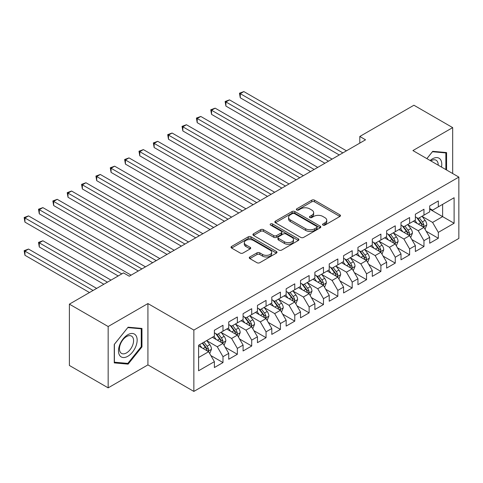 <?xml version="1.0" encoding="UTF-8"?>
<svg xmlns="http://www.w3.org/2000/svg" width="483" height="483" viewBox="0 0 483 483"><rect width="100%" height="100%" fill="white"/><g stroke="black" fill="none" stroke-linecap="round" stroke-linejoin="round"><path stroke-width="0.72" d="M322.946 225.102A1.395 0.803 0 0 0 324.92 225.102L339.893 216.456A1.992 1.153 0 0 0 340.473 215.641A1.992 1.153 0 0 0 339.893 214.832L314.53 200.185A1.992 1.153 0 0 0 311.71 200.185L296.737 208.831A1.395 0.803 0 0 0 296.333 209.399A1.395 0.803 0 0 0 296.737 209.972A1.395 0.803 0 0 0 298.711 209.972L300.649 208.849A6.376 3.683 0 0 1 309.669 208.849L311.783 210.069A6.376 3.683 0 0 1 313.648 212.677A6.376 3.683 0 0 1 311.783 215.279L309.845 216.396A1.395 0.803 0 0 0 309.434 216.964A1.395 0.803 0 0 0 309.845 217.537A1.395 0.803 0 0 0 311.819 217.537L313.757 216.414A6.376 3.683 0 0 1 322.771 216.414L324.884 217.64A6.376 3.683 0 0 1 326.756 220.242A6.376 3.683 0 0 1 324.884 222.844L322.946 223.961A1.395 0.803 0 0 0 322.541 224.535A1.395 0.803 0 0 0 322.946 225.102L322.946 223.961M249.856 256.968A1.992 1.153 0 0 0 249.27 257.783A1.992 1.153 0 0 0 249.856 258.598L256.968 262.704A1.992 1.153 0 0 0 259.788 262.704L276.415 253.104A1.992 1.153 0 0 0 277 252.295A1.992 1.153 0 0 0 276.415 251.48L251.051 236.833A1.992 1.153 0 0 0 248.232 236.833L231.605 246.433A1.992 1.153 0 0 0 231.025 247.248A1.992 1.153 0 0 0 231.605 248.063L240.202 253.026A1.992 1.153 0 0 0 243.021 253.026L250.134 248.914A1.992 1.153 0 0 0 250.719 248.105A1.992 1.153 0 0 0 250.134 247.29L245.871 244.827A5.331 3.079 0 0 1 244.313 242.653A5.331 3.079 0 0 1 247.604 239.809A5.331 3.079 0 0 1 253.412 240.474L270.112 250.116A5.331 3.079 0 0 1 271.669 252.295A5.331 3.079 0 0 1 268.379 255.139A5.331 3.079 0 0 1 262.571 254.469L259.788 252.863A1.992 1.153 0 0 0 256.968 252.863L249.856 256.968L249.856 258.598M108.156 326.52L108.156 387.849L147.919 364.894L147.919 303.565L108.156 326.52L69.395 304.145L123.515 272.895L129.257 276.216L365.54 139.798L359.799 136.478L359.799 143.113M147.919 303.565L193.858 330.082L458.85 177.092L458.85 238.421L193.858 391.417L193.858 330.082M452.68 173.53L452.68 127.615L412.917 150.569L458.85 177.092M452.68 127.615L413.919 105.234L359.799 136.478M300.788 237.407A1.992 1.153 0 0 0 303.608 237.407L320.235 227.807A1.992 1.153 0 0 0 320.821 226.992A1.992 1.153 0 0 0 320.235 226.177L294.871 211.536A1.992 1.153 0 0 0 292.052 211.536L275.431 221.136A1.992 1.153 0 0 0 274.845 221.951A1.992 1.153 0 0 0 275.431 222.76L300.788 237.407M271.126 225.404A1.395 0.803 0 0 1 272.539 225.597L272.539 223.943L298.325 238.831A1.992 1.153 0 0 1 298.911 239.64A1.992 1.153 0 0 1 298.325 240.456L281.698 250.055A1.992 1.153 0 0 1 278.878 250.055L253.515 235.414L253.515 233.784A1.992 1.153 0 0 0 252.935 234.599A1.992 1.153 0 0 0 253.515 235.414M253.515 233.784L260.633 229.679A1.992 1.153 0 0 1 263.452 229.679L273.734 235.613A1.992 1.153 0 0 0 276.554 235.613L281.275 232.891A1.992 1.153 0 0 0 281.861 232.075A1.992 1.153 0 0 0 281.275 231.266L270.565 225.078A1.395 0.803 0 0 1 270.16 224.51A1.395 0.803 0 0 1 271.017 223.768A1.395 0.803 0 0 1 272.539 223.943M429.707 209.163L442.627 216.626L442.627 204.357L454.111 197.728L438.322 206.845L438.322 200.958L429.707 205.933L429.707 211.82L423.965 215.134L423.965 209.248L415.356 214.223L415.356 220.103L409.614 223.418L409.614 217.537L400.999 222.506L400.999 228.393L395.257 231.707L395.257 225.821L386.642 230.796L386.642 236.682L380.9 239.997L380.9 234.11L372.29 239.085L372.29 244.966L366.549 248.286L366.549 242.4L357.933 247.374L357.933 253.255L352.192 256.57L352.192 250.689L343.576 255.658L343.576 261.544L337.834 264.859L337.834 258.973L329.225 263.947L329.225 269.834L323.483 273.149L323.483 267.262L314.868 272.237L314.868 278.117L309.126 281.432L309.126 275.551L300.517 280.52L300.517 286.407L294.769 289.722L294.769 283.841L286.159 288.81L286.159 294.696L280.418 298.011L280.418 292.124L271.802 297.099L271.802 302.986L266.061 306.3L266.061 300.414L257.451 305.389L257.451 311.269L251.709 314.584L251.709 308.703L243.094 313.672L243.094 319.559L237.352 322.873L237.352 316.987L228.737 321.962L228.737 327.848L222.995 331.163L222.995 325.276L214.386 330.251L214.386 336.132L198.591 345.248L198.591 370.775L214.386 361.658L208.644 351.715L198.591 345.913M454.111 197.728L454.111 223.255L438.322 232.371L432.581 222.428L422.172 216.414M426.193 231.254L438.322 238.258L438.322 232.371M438.322 238.258L429.707 243.227L429.707 237.346L423.965 240.661L418.224 230.711L407.815 224.704M411.836 239.538L423.965 246.541L423.965 240.661M423.965 246.541L415.356 251.516L415.356 245.63L409.614 248.944L403.873 239L393.464 232.993M397.485 247.827L409.614 254.831L409.614 248.944M409.614 254.831L400.999 259.806L400.999 253.919L395.257 257.234L389.515 247.29L379.107 241.283M383.128 256.117L395.257 263.12L395.257 257.234M395.257 263.12L386.642 268.089L386.642 262.209L380.9 265.523L375.158 255.579L364.75 249.566M368.77 264.406L380.9 271.41L380.9 265.523M380.9 271.41L372.29 276.379L372.29 270.492L366.549 273.813L360.807 263.863L350.398 257.856M354.419 272.69L366.549 279.693L366.549 273.813M366.549 279.693L357.933 284.668L357.933 278.782L352.192 282.096L346.45 272.152L336.041 266.145M340.062 280.979L352.192 287.983L352.192 282.096M352.192 287.983L343.576 292.958L343.576 287.071L337.834 290.386L332.093 280.442L321.69 274.429M325.705 289.269L337.834 296.272L337.834 290.386M337.834 296.272L329.225 301.241L329.225 295.361L323.483 298.675L317.742 288.725L307.333 282.718M311.354 297.552L323.483 304.556L323.483 298.675M323.483 304.556L314.868 309.531L314.868 303.644L309.126 306.959L303.384 297.015L292.976 291.007M296.997 305.842L309.126 312.845L309.126 306.959M309.126 312.845L300.517 317.82L300.517 311.933L294.769 315.248L289.027 305.304L278.625 299.297M282.64 314.131L294.769 321.135L294.769 315.248M294.769 321.135L286.159 326.103L286.159 320.223L280.418 323.538L274.676 313.594L264.267 307.58M268.288 322.421L280.418 329.424L280.418 323.538M280.418 329.424L271.802 334.393L271.802 328.512L266.061 331.827L260.319 321.877L249.91 315.87M253.931 330.704L266.061 337.708L266.061 331.827M266.061 337.708L257.451 342.682L257.451 336.796L251.709 340.11L245.962 330.167L235.559 324.159M239.574 338.994L251.709 345.997L251.709 340.11M251.709 345.997L243.094 350.972L243.094 345.085L237.352 348.4L231.611 338.456L221.202 332.449M225.223 347.283L237.352 354.287L237.352 348.4M237.352 354.287L228.737 359.255L228.737 353.375L222.995 356.689L217.253 346.746L206.845 340.732M210.866 355.573L222.995 362.57L222.995 356.689M222.995 362.57L214.386 367.545L214.386 361.658M214.386 332.817L217.253 334.478L222.995 331.163M198.591 357.517L208.644 351.715M228.737 324.534L231.611 326.188L237.352 322.873M217.253 346.746L222.995 343.425L212.375 337.297M228.737 353.375L222.995 343.425M243.094 316.244L245.962 317.899L251.709 314.584M231.611 338.456L237.352 335.142L226.726 329.008M243.094 345.085L237.352 335.142M257.451 307.955L260.319 309.615L266.061 306.3M245.962 330.167L251.709 326.852L241.083 320.718M257.451 336.796L251.709 326.852M271.802 299.665L274.676 301.326L280.418 298.011M260.319 321.877L266.061 318.563L255.441 312.429M271.802 328.512L266.061 318.563M286.159 291.382L289.027 293.036L294.769 289.722M274.676 313.594L280.418 310.279L269.792 304.145M286.159 320.223L280.418 310.279M300.517 283.092L303.384 284.753L309.126 281.432M289.027 305.304L294.769 301.99L284.149 295.856M300.517 311.933L294.769 301.99M314.868 274.803L317.742 276.463L323.483 273.149M303.384 297.015L309.126 293.7L298.506 287.566M314.868 303.644L309.126 293.7M329.225 266.519L332.093 268.174L337.834 264.859M317.742 288.725L323.483 285.411L312.857 279.283M329.225 295.361L323.483 285.411M343.576 258.23L346.45 259.884L352.192 256.57M332.093 280.442L337.834 277.127L327.214 270.993M343.576 287.071L337.834 277.127M357.933 249.94L360.807 251.601L366.549 248.286M346.45 272.152L352.192 268.838L341.572 262.704M357.933 278.782L352.192 268.838M372.29 241.651L375.158 243.311L380.9 239.997M360.807 263.863L366.549 260.548L355.923 254.414M372.29 270.492L366.549 260.548M386.642 233.367L389.515 235.022L395.257 231.707M375.158 255.579L380.9 252.259L370.28 246.131M386.642 262.209L380.9 252.259M400.999 225.078L403.873 226.732L409.614 223.418M389.515 247.29L395.257 243.975L384.637 237.841M400.999 253.919L395.257 243.975M415.356 216.789L418.224 218.449L423.965 215.134M403.873 239L409.614 235.686L398.988 229.552M415.356 245.63L409.614 235.686M429.707 208.499L432.581 210.159L438.322 206.845M418.224 230.711L423.965 227.396L413.345 221.262M429.707 237.346L423.965 227.396M69.395 304.145L69.395 365.474L108.156 387.849M147.919 364.894L193.858 391.417M432.581 222.428L442.627 216.626L454.111 223.255M446.576 170.004L446.576 152.568L432.726 151.33L426.863 158.623M141.96 346.903L141.96 328.434L128.11 327.196L114.26 344.427L114.26 362.896L128.11 364.134L141.96 346.903L141.241 346.486M323.507 225.295L324.884 224.498A6.376 3.683 0 0 0 326.756 221.896L326.756 220.242M313.648 212.677L313.648 214.331A6.376 3.683 0 0 1 311.783 216.933L310.4 217.73M339.863 216.475L314.53 201.846A1.992 1.153 0 0 0 311.71 201.846L297.299 210.165M320.211 227.819L294.871 213.196A1.992 1.153 0 0 0 292.052 213.196L275.455 222.778M316.715 227.559A1.395 0.803 0 0 0 317.12 226.992A1.395 0.803 0 0 0 316.715 226.424L294.449 213.571A1.395 0.803 0 0 0 292.475 213.571L290.434 214.748A6.376 3.683 0 0 0 288.568 217.35A6.376 3.683 0 0 0 290.434 219.958L305.654 228.743A6.376 3.683 0 0 0 314.668 228.743L316.715 227.559L316.715 229.22A1.395 0.803 0 0 0 317.12 228.652L317.12 226.992M288.568 217.35L288.568 219.01A6.376 3.683 0 0 0 290.434 221.612L290.434 219.958M316.715 229.22L314.668 230.397A6.376 3.683 0 0 1 305.654 230.397L290.434 221.612M253.545 235.426L260.633 231.333L260.633 229.679M281.861 232.075L281.861 233.736A1.992 1.153 0 0 1 281.275 234.551L276.554 237.274A1.992 1.153 0 0 1 273.734 237.274L263.452 231.333A1.992 1.153 0 0 0 260.633 231.333M272.539 225.597L298.301 240.474M284.409 241.778A5.331 3.079 0 0 0 290.217 242.448A5.331 3.079 0 0 0 293.513 239.604A5.331 3.079 0 0 0 291.949 237.425L286.069 234.032A1.992 1.153 0 0 0 283.249 234.032L278.528 236.755A1.992 1.153 0 0 0 277.942 237.57A1.992 1.153 0 0 0 278.528 238.385L284.409 241.778L284.409 243.438A5.331 3.079 0 0 0 290.217 244.102A5.331 3.079 0 0 0 293.513 241.259L293.513 239.604M277.942 237.57L277.942 239.224A1.992 1.153 0 0 0 278.528 240.039L278.528 238.385M284.409 243.438L278.528 240.039M271.669 252.295L271.669 253.949A5.331 3.079 0 0 1 268.379 256.793A5.331 3.079 0 0 1 262.571 256.129L259.788 254.517A1.992 1.153 0 0 0 256.968 254.517L249.88 258.61M244.313 242.653L244.313 244.307A5.331 3.079 0 0 0 245.871 246.487L245.871 244.827M250.109 248.932L245.871 246.487M276.391 253.122L251.051 238.493A1.992 1.153 0 0 0 248.232 238.493L231.635 248.075M126.649 363.288L128.11 364.134M425.028 229.238L426.809 224.897A5.379 3.103 -120 0 0 425.094 220.314L422.045 216.245M417.185 223.484L414.867 220.387M413.78 221.516L413.514 221.166M240.268 130.953L310.563 171.537L211.554 114.374L211.554 110.233L215.146 108.162L317.742 167.396M422.951 226.811L423.784 226.062L423.905 225.126A5.379 3.103 -120 0 0 422.365 221.89L419.316 217.821M417.572 218.075L421.339 223.098A2.741 1.582 60 0 1 421.84 223.931L423.905 225.126M416.63 217.525L420.645 222.88A5.379 3.103 60 0 1 422.184 226.116L422.293 226.43M342.864 152.888L240.268 93.66L243.855 91.583L346.45 150.817M339.271 154.965L240.268 97.801L240.268 93.66L239.477 93.201L243.855 91.583M240.268 97.801L239.477 93.201M410.677 237.527L412.452 233.18A5.379 3.103 -120 0 0 410.737 228.604L407.688 224.529M402.828 231.768L400.51 228.676M399.429 229.805L399.163 229.455M225.911 139.243L296.206 179.827L197.203 122.664L197.203 118.522L200.789 116.451L303.384 175.679M408.6 235.1L409.433 234.352L409.548 233.41A5.379 3.103 -120 0 0 408.008 230.174L404.959 226.104M403.22 226.358L406.988 231.387A2.741 1.582 60 0 1 407.483 232.22L409.548 233.41M402.273 225.815L406.288 231.17A5.379 3.103 60 0 1 407.827 234.406L407.936 234.72M396.32 245.817L398.101 241.47A5.379 3.103 -120 0 0 396.38 236.887L393.331 232.818M388.471 240.057L386.152 236.96M385.072 238.095L384.806 237.739M211.554 147.526L281.849 188.116L182.846 130.953L182.846 126.812L186.432 124.735L289.027 183.969M394.243 243.39L395.076 242.641L395.197 241.699A5.379 3.103 -120 0 0 393.657 238.463L390.602 234.394M388.863 234.647L392.631 239.677A2.741 1.582 60 0 1 393.132 240.51L395.197 241.699M387.915 234.098L391.93 239.459A5.379 3.103 60 0 1 393.47 242.695L393.579 243.003M328.506 161.177L225.911 101.943L229.497 99.872L332.093 159.106M324.914 163.248L225.911 106.091L225.911 101.943L225.12 101.49L229.497 99.872M225.911 106.091L225.12 101.49M314.149 169.467L210.763 109.78L215.146 108.162M211.554 114.374L210.763 109.78M441.48 167.064A13.198 7.619 120 0 0 440.52 159.577A13.198 7.619 120 0 0 430.142 160.513M438.184 165.162A9.992 5.766 120 0 0 437.248 161.268A9.992 5.766 120 0 0 436.125 160.223A9.992 5.766 120 0 0 430.818 160.905M432.406 151.722L445.857 152.936L445.857 169.587M444.97 152.423L445.857 152.936M426.887 158.635L432.436 151.734M119.742 355.554A13.198 7.619 120 0 0 132.487 352.137A13.198 7.619 120 0 0 135.904 335.45A13.198 7.619 120 0 0 123.159 338.861A13.198 7.619 120 0 0 119.742 355.554M120.394 352.355A9.992 5.766 120 0 0 121.517 353.399A9.992 5.766 120 0 0 130.815 348.732A9.992 5.766 120 0 0 132.632 337.134A9.992 5.766 120 0 0 131.509 336.09A9.992 5.766 120 0 0 122.211 340.757A9.992 5.766 120 0 0 120.394 352.355M127.82 327.601L141.241 328.802L141.241 346.697L127.82 363.397L114.399 362.196L114.399 344.301L127.796 327.589M140.354 328.289L141.241 328.802M381.962 254.1L383.744 249.759A5.379 3.103 -120 0 0 382.029 245.177L378.98 241.108M374.12 248.347L371.801 245.249M370.715 246.378L370.455 246.028M197.203 155.816L267.497 196.4L168.489 139.243L168.489 135.095L172.081 133.024L274.676 192.258M379.886 251.679L380.719 250.925L380.839 249.989A5.379 3.103 -120 0 0 379.3 246.753L376.251 242.683M374.512 242.937L378.274 247.96A2.741 1.582 60 0 1 378.775 248.793L380.839 249.989M373.564 242.388L377.579 247.749A5.379 3.103 60 0 1 379.119 250.985L379.227 251.293M367.611 262.39L369.386 258.049A5.379 3.103 -120 0 0 367.672 253.466L364.623 249.397M359.763 256.63L357.444 253.539M356.363 254.668L356.098 254.318M182.846 164.105L253.14 204.689L154.137 147.526L154.137 143.385L157.724 141.314L260.319 200.548M365.534 259.963L366.368 259.214L366.482 258.278A5.379 3.103 -120 0 0 364.943 255.042L361.894 250.967M360.155 251.22L363.922 256.25A2.741 1.582 60 0 1 364.417 257.083L366.482 258.278M359.207 250.677L363.222 256.032A5.379 3.103 60 0 1 364.762 259.268L364.87 259.582M299.798 177.756L196.412 118.063L200.789 116.451M197.203 122.664L196.412 118.063M285.441 186.04L182.055 126.353L186.432 124.735M182.846 130.953L182.055 126.353M353.254 270.679L355.035 266.332A5.379 3.103 -120 0 0 353.315 261.756L350.266 257.68M345.405 264.919L343.087 261.828M342.006 262.957L341.741 262.607M168.489 172.395L238.789 212.979L139.78 155.816L139.78 151.674L143.366 149.597L245.962 208.831M351.177 268.252L352.01 267.504L352.131 266.562A5.379 3.103 -120 0 0 350.592 263.326L347.543 259.256M345.798 259.51L349.565 264.539A2.741 1.582 60 0 1 350.066 265.372L352.131 266.562M344.856 258.966L348.865 264.322A5.379 3.103 60 0 1 350.404 267.558L350.513 267.872M271.084 194.329L167.704 134.642L172.081 133.024M168.489 139.243L167.704 134.642M338.897 278.963L340.678 274.622A5.379 3.103 -120 0 0 338.963 270.039L335.914 265.97M331.054 273.209L328.736 270.112M327.649 271.247L327.389 270.891M154.137 180.678L224.432 221.262L125.423 164.105L125.423 159.958L129.015 157.887L231.611 217.121M336.82 276.542L337.659 275.793L337.774 274.851A5.379 3.103 -120 0 0 336.234 271.615L333.185 267.546M331.447 267.799L335.208 272.829A2.741 1.582 60 0 1 335.709 273.662L337.774 274.851M330.499 267.25L334.514 272.611A5.379 3.103 60 0 1 336.053 275.847L336.162 276.155M256.733 202.619L153.346 142.926L157.724 141.314M154.137 147.526L153.346 142.926M324.546 287.252L326.321 282.911A5.379 3.103 -120 0 0 324.606 278.329L321.557 274.259M316.697 281.498L314.379 278.401M313.298 279.53L313.032 279.18M139.78 188.968L210.075 229.552L111.072 172.389L111.072 168.247L114.658 166.176L217.253 225.41M322.469 284.825L323.302 284.076L323.417 283.141A5.379 3.103 -120 0 0 321.877 279.905L318.828 275.835M317.09 276.089L320.857 281.112A2.741 1.582 60 0 1 321.352 281.945L323.417 283.141M316.142 275.539L320.157 280.901A5.379 3.103 60 0 1 321.696 284.131L321.805 284.445M310.189 295.542L311.97 291.195A5.379 3.103 -120 0 0 310.249 286.618L307.2 282.543M302.34 289.782L300.028 286.691M298.941 287.82L298.675 287.47M125.423 197.257L195.724 237.841L96.715 180.678L96.715 176.536L100.301 174.466L202.896 233.7M308.112 293.115L308.945 292.366L309.066 291.424A5.379 3.103 -120 0 0 307.526 288.194L304.477 284.119M302.732 284.372L306.5 289.402A2.741 1.582 60 0 1 307.001 290.235L309.066 291.424M301.79 283.829L305.799 289.184A5.379 3.103 60 0 1 307.339 292.42L307.448 292.734M295.831 303.831L297.613 299.484A5.379 3.103 -120 0 0 295.898 294.902L292.849 290.832M287.989 298.071L285.67 294.98M284.584 296.109L284.324 295.753M111.072 205.541L181.367 246.131L82.358 188.968L82.358 184.826L85.95 182.749L188.545 241.983M293.761 301.404L294.594 300.655L294.708 299.714A5.379 3.103 -120 0 0 293.169 296.477L290.12 292.408M288.381 292.662L292.143 297.691A2.741 1.582 60 0 1 292.644 298.524L294.708 299.714M287.433 292.118L291.448 297.474A5.379 3.103 60 0 1 292.988 300.71L293.096 301.024M281.48 312.115L283.255 307.774A5.379 3.103 -120 0 0 281.541 303.191L278.492 299.122M273.632 306.361L271.313 303.264M270.232 304.393L269.967 304.042M96.715 213.83L167.009 254.414L68.006 197.257L68.006 193.109L71.593 191.039L174.188 250.272M279.403 309.694L280.237 308.939L280.351 308.003A5.379 3.103 -120 0 0 278.812 304.767L275.763 300.698M274.024 300.951L277.791 305.981A2.741 1.582 60 0 1 278.286 306.808L280.351 308.003M273.076 300.402L277.091 305.763A5.379 3.103 60 0 1 278.631 308.999L278.739 309.307M267.123 320.404L268.904 316.063A5.379 3.103 -120 0 0 267.184 311.481L264.135 307.411M259.28 314.65L256.962 311.553M255.875 312.682L255.61 312.332M82.358 222.12L152.658 262.704L53.649 205.541L53.649 201.399L57.236 199.328L159.837 258.562M265.046 317.977L265.879 317.228L266 316.293A5.379 3.103 -120 0 0 264.461 313.056L261.412 308.981M259.667 309.235L263.434 314.264A2.741 1.582 60 0 1 263.935 315.097L266 316.293M258.725 308.691L262.734 314.047A5.379 3.103 60 0 1 264.273 317.283L264.382 317.597M252.766 328.694L254.547 324.347A5.379 3.103 -120 0 0 252.832 319.77L249.783 315.695M244.923 322.934L242.605 319.843M241.518 320.972L241.259 320.621M68.006 230.409L138.301 270.993L39.292 213.83L39.292 209.688L42.884 207.618L145.48 266.845M250.695 326.267L251.528 325.518L251.643 324.576A5.379 3.103 -120 0 0 250.103 321.34L247.054 317.271M245.316 317.524L249.083 322.553A2.741 1.582 60 0 1 249.578 323.387L251.643 324.576M244.368 316.981L248.383 322.336A5.379 3.103 60 0 1 249.922 325.572L250.031 325.886M238.415 336.977L240.196 332.636A5.379 3.103 -120 0 0 238.475 328.054L235.426 323.984M230.566 331.223L228.248 328.126M227.167 329.261L226.901 328.905M53.649 238.693L118.202 275.962L24.941 222.12L24.941 217.972L28.527 215.901L131.122 275.135M236.338 334.556L237.171 333.807L237.286 332.865A5.379 3.103 -120 0 0 235.746 329.629L232.697 325.56M230.959 325.814L234.726 330.843A2.741 1.582 60 0 1 235.221 331.676L237.286 332.865M230.011 325.264L234.026 330.626A5.379 3.103 60 0 1 235.565 333.862L235.674 334.17M224.058 345.267L225.839 340.926A5.379 3.103 -120 0 0 224.124 336.343L221.069 332.274M216.215 339.513L213.897 336.416M212.81 337.545L212.544 337.194M111.024 280.11L42.884 240.769L39.292 242.84L39.292 246.982L103.851 284.252M221.981 342.839L222.814 342.091L222.935 341.155A5.379 3.103 -120 0 0 221.395 337.919L218.346 333.85M216.601 334.103L220.369 339.126A2.741 1.582 60 0 1 220.87 339.96L222.935 341.155M215.66 333.554L219.668 338.915A5.379 3.103 60 0 1 221.214 342.151L221.323 342.459M39.292 246.982L38.507 242.381L107.437 282.181M38.507 242.381L42.884 240.769M209.707 353.556L211.482 349.215A5.379 3.103 -120 0 0 209.767 344.633L206.718 340.563M201.858 347.796L199.539 344.705M96.672 288.399L28.527 249.053L24.941 251.124L24.941 255.272L89.494 292.541M207.63 351.129L208.463 350.38L208.578 349.444A5.379 3.103 -120 0 0 207.038 346.208L203.989 342.133M202.643 342.912L206.018 347.416A2.741 1.582 60 0 1 206.513 348.249L208.578 349.444M202.268 343.129L205.317 347.199A5.379 3.103 60 0 1 206.857 350.435L206.966 350.749M24.941 255.272L24.15 250.671L93.08 290.47M24.15 250.671L28.527 249.053M242.375 210.908L138.989 151.215L143.366 149.597M139.78 155.816L138.989 151.215M228.018 219.191L124.638 159.505L129.015 157.887M125.423 164.105L124.638 159.505M213.667 227.481L110.281 167.794L114.658 166.176M111.072 172.389L110.281 167.794M199.31 235.77L95.924 176.078L100.301 174.466M96.715 180.678L95.924 176.078M184.953 244.054L81.573 184.367L85.95 182.749M82.358 188.968L81.573 184.367M170.602 252.343L67.215 192.657L71.593 191.039M68.006 197.257L67.215 192.657M156.244 260.633L52.858 200.946L57.236 199.328M53.649 205.541L52.858 200.946M141.887 268.922L38.507 209.23L42.884 207.618M39.292 213.83L38.507 209.23M121.794 273.891L24.15 217.519L28.527 215.901M24.941 222.12L24.15 217.519M324.884 224.498L324.884 222.844M309.845 217.537L309.845 216.396M311.783 216.933L311.783 215.279M296.737 209.972L296.737 208.831M311.71 201.846L311.71 200.185M314.53 201.846L314.53 200.185M339.893 216.456L339.893 214.832M275.431 222.76L275.431 221.136M292.052 213.196L292.052 211.536M294.871 213.196L294.871 211.536M320.235 227.807L320.235 226.177M305.654 230.397L305.654 228.743M314.668 230.397L314.668 228.743M263.452 231.333L263.452 229.679M273.734 237.274L273.734 235.613M276.554 237.274L276.554 235.613M281.275 234.551L281.275 232.891M298.325 240.456L298.325 238.831M256.968 254.517L256.968 252.863M259.788 254.517L259.788 252.863M262.571 256.129L262.571 254.469M250.134 248.914L250.134 247.29M231.605 248.063L231.605 246.433M248.232 238.493L248.232 236.833M251.051 238.493L251.051 236.833M276.415 253.104L276.415 251.48M423.295 227.01L426.773 225M422.365 221.89L425.094 220.314M418.393 224.178L420.645 222.88M408.938 235.299L412.416 233.289M408.008 230.174L410.737 228.604M404.042 232.468L406.288 231.17M394.581 243.583L398.064 241.572M393.657 238.463L396.38 236.887M389.684 240.757L391.93 239.459M380.23 251.872L383.707 249.862M379.3 246.753L382.029 245.177M375.327 249.047L377.579 247.749M365.873 260.162L369.356 258.151M364.943 255.042L367.672 253.466M360.976 257.33L363.222 256.032M351.515 268.445L354.999 266.441M350.592 263.326L353.315 261.756M346.619 265.62L348.865 264.322M337.164 276.735L340.642 274.724M336.234 271.615L338.963 270.039M332.262 273.909L334.514 272.611M322.807 285.024L326.291 283.014M321.877 279.905L324.606 278.329M317.911 282.193L320.157 280.901M308.45 293.314L311.933 291.303M307.526 288.194L310.249 286.618M303.553 290.482L305.799 289.184M294.099 301.597L297.576 299.587M293.169 296.477L295.898 294.902M289.196 298.772L291.448 297.474M279.742 309.887L283.225 307.876M278.812 304.767L281.541 303.191M274.845 307.061L277.091 305.763M265.384 318.176L268.868 316.166M264.461 313.056L267.184 311.481M260.488 315.345L262.734 314.047M251.033 326.46L254.511 324.455M250.103 321.34L252.832 319.77M246.131 323.634L248.383 322.336M236.676 334.749L240.16 332.739M235.746 329.629L238.475 328.054M231.78 331.924L234.026 330.626M222.319 343.039L225.803 341.028M221.395 337.919L224.124 336.343M217.422 340.213L219.668 338.915M207.968 351.328L211.445 349.318M207.038 346.208L209.767 344.633M203.071 348.497L205.317 347.199"/></g></svg>
